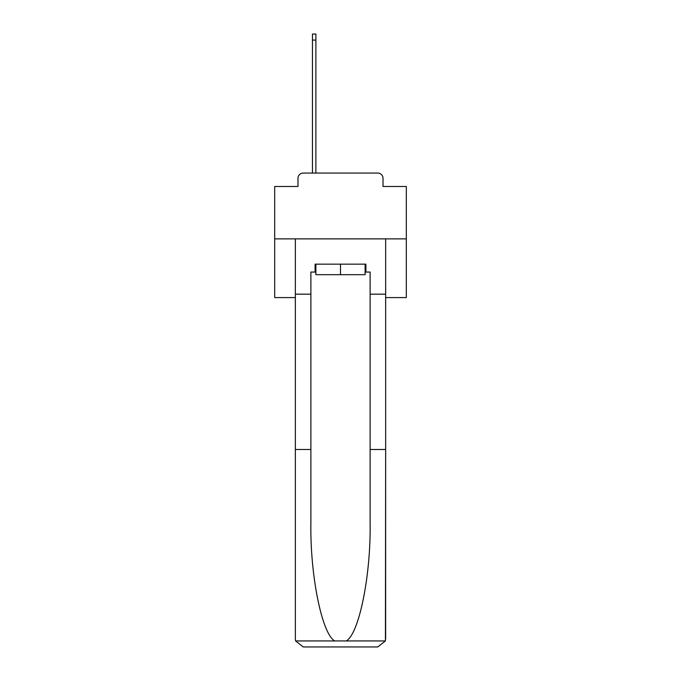 <?xml version="1.0" encoding="UTF-8"?>
<svg xmlns="http://www.w3.org/2000/svg" width="681" height="681" viewBox="0 0 681 681"><rect width="100%" height="100%" fill="white"/><g stroke="black" fill="none" stroke-linecap="round" stroke-linejoin="round"><path stroke-width="1.02" d="M297.98 178.32L297.98 186.483L297.98 178.32A5.269 5.269 0 0 1 303.249 173.059L312.46 173.059L312.46 34.05L315.882 34.05L315.882 173.059L319.968 173.059M385.65 297.588L406.319 297.588L406.319 186.483L383.02 186.483L383.02 178.32A5.269 5.269 0 0 0 377.751 173.059L303.249 173.059M406.319 238.878L274.681 238.878L274.681 186.483L297.98 186.483M274.681 238.878L274.681 297.588L295.35 297.588M361.032 173.059L377.751 173.059M383.02 186.483L383.02 178.32M365.118 272.051L365.91 272.051L365.91 264.151L315.09 264.151L315.09 272.051L310.885 272.051L310.885 449.494L295.35 449.494L295.35 639.05L295.58 640.94L303.249 646.95L377.751 646.95L385.42 640.94L385.65 449.494L385.65 639.05M357.746 646.95L377.751 646.95L357.746 646.95M310.885 449.494L310.885 523.144C310.068 575.454 321.951 634.062 334.763 640.94L346.237 640.94C359.049 634.062 370.932 575.454 370.115 523.144L370.115 272.051L365.91 272.051M295.35 639.05L295.35 238.878L385.65 238.878L385.65 294.166L370.115 294.166M310.885 294.166L295.35 294.166M385.65 294.166L385.65 449.494L370.115 449.494M315.09 272.051L315.882 272.051M315.882 264.151L315.882 274.681L365.118 274.681L365.118 264.151M340.5 264.151L340.5 274.681M295.58 640.94L334.763 640.94M346.237 640.94L385.42 640.94M312.46 40.102L315.882 40.102"/></g></svg>
